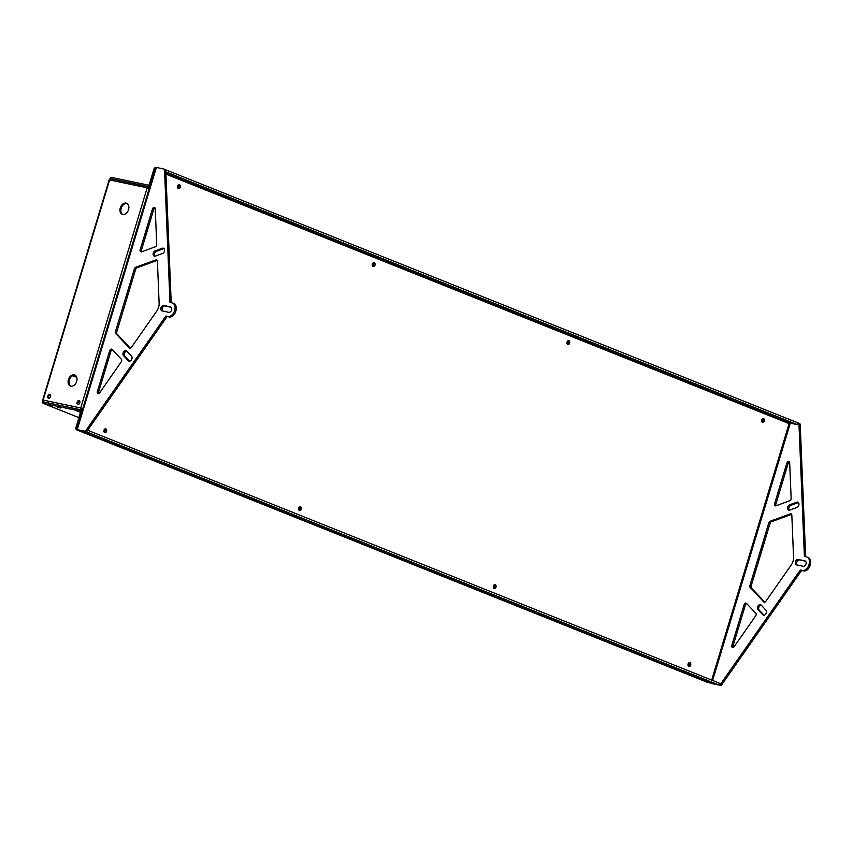 <?xml version="1.0" encoding="UTF-8"?>
<svg xmlns="http://www.w3.org/2000/svg" width="853" height="853" viewBox="0 0 853 853"><rect width="100%" height="100%" fill="white"/><g stroke="black" fill="none" stroke-linecap="round" stroke-linejoin="round"><path stroke-width="1.28" d="M47.757 396.059A1.994 1.407 -68.2 0 0 48.408 398.202A1.994 1.407 -68.2 0 0 50.53 396.645A1.994 1.407 -68.2 0 0 49.879 394.502A1.994 1.407 -68.2 0 0 47.757 396.059M48.92 398.266A1.994 1.407 111.8 0 1 48.685 396.432A1.994 1.407 111.8 0 1 50.295 394.811M77.058 402.221A1.994 1.407 -68.2 0 0 77.708 404.365A1.994 1.407 -68.2 0 0 79.83 402.808A1.994 1.407 -68.2 0 0 79.19 400.665A1.994 1.407 -68.2 0 0 77.058 402.221M78.22 404.429A1.994 1.407 111.8 0 1 77.986 402.595A1.994 1.407 111.8 0 1 79.606 400.974M70.842 386.142A5.918 4.19 111.8 0 1 69.349 380.001A5.918 4.19 111.8 0 1 75.203 375.224M76.685 381.366A5.918 4.19 111.8 0 1 70.351 385.993A5.918 4.19 111.8 0 1 68.421 379.628A5.918 4.19 111.8 0 1 74.755 375A5.918 4.19 111.8 0 1 76.685 381.366M122.683 214.423A5.918 4.19 111.8 0 1 121.201 208.281A5.918 4.19 111.8 0 1 127.054 203.504M128.536 209.646A5.918 4.19 111.8 0 1 122.203 214.274A5.918 4.19 111.8 0 1 120.262 207.908A5.918 4.19 111.8 0 1 126.607 203.281A5.918 4.19 111.8 0 1 128.536 209.646M688.989 662.76A2.847 1.994 -78.1 0 1 688.936 664.818A2.847 1.994 -78.1 0 1 688.296 666.044M762.657 418.738A2.847 1.994 -78.1 0 1 762.603 420.796A2.847 1.994 -78.1 0 1 761.974 422.022M494.292 584.817A2.847 1.994 -78.1 0 1 494.228 586.875A2.847 1.994 -78.1 0 1 493.599 588.101M567.959 340.795A2.847 1.994 -78.1 0 1 567.906 342.853A2.847 1.994 -78.1 0 1 567.277 344.079M299.595 506.874A2.847 1.994 -78.1 0 1 299.531 508.932A2.847 1.994 -78.1 0 1 298.902 510.158M373.262 262.852A2.847 1.994 -78.1 0 1 373.209 264.91A2.847 1.994 -78.1 0 1 372.58 266.136M104.898 428.942A2.847 1.994 -78.1 0 1 104.834 430.989A2.847 1.994 -78.1 0 1 104.205 432.215M178.565 184.92A2.847 1.994 -78.1 0 1 178.512 186.967A2.847 1.994 -78.1 0 1 177.882 188.193M57.279 407.126L60.574 407.99L57.279 407.126M77.122 411.295L80.417 412.17L77.122 411.295M43.14 403.32L78.913 417.639L43.268 403.362A1.514 1.077 111.8 0 1 42.65 401.688L109.994 178.64A1.514 1.077 111.8 0 1 111.423 177.403M109.621 179.908A1.514 1.066 -78.1 0 1 110.933 178.821L148.646 186.764L147.196 187.809L109.163 179.866L42.693 400.036M43.268 403.362L43.62 401.976L81.184 409.888A1.514 1.077 -68.2 0 1 81.813 411.551L76.93 427.737A1.898 1.333 101.9 0 0 77.623 430.04L708.939 682.773A1.898 1.333 101.9 0 0 709.099 682.816A1.898 1.333 101.9 0 0 709.707 682.752M110.986 178.831L111.423 177.392L148.998 185.293L153.977 169.043A1.898 1.333 -78.1 0 1 155.609 167.678A1.898 1.333 -78.1 0 1 155.768 167.732L155.609 167.678M77.623 430.04L76.631 429.827A1.898 1.333 -78.1 0 1 75.938 427.524L80.79 411.242L43.204 403.341M111.018 178.746L148.593 186.647A1.514 1.077 -68.2 0 0 150.085 185.432L154.969 169.246L153.977 169.043M156.259 167.881A1.898 1.333 101.9 0 0 154.969 169.246M708.267 682.624A1.898 1.333 -78.1 0 1 708.107 682.603A1.898 1.333 -78.1 0 1 707.947 682.56L708.939 682.773M76.631 429.827L707.947 682.56M44.153 402.094L43.706 401.912A1.514 1.066 -78.1 0 1 43.151 400.068L80.726 407.979L82.762 408.619L80.726 407.979L81.302 409.824L81.707 408.47L82.698 408.864M82.72 408.79L81.707 408.47M43.706 401.912L82.293 410.218M80.726 407.979L147.196 187.809L149.264 188.406L82.773 408.63M110.933 178.821A1.514 1.066 -78.1 0 1 111.05 178.863L148.39 186.711M149.638 187.17L148.646 186.764L148.251 188.076M178.394 188.609A1.994 1.397 -78.1 0 1 177.627 186.306A1.994 1.397 -78.1 0 1 179.375 184.76A1.994 1.397 -78.1 0 1 179.535 184.813A1.994 1.397 -78.1 0 1 180.303 187.116A1.994 1.397 -78.1 0 1 178.554 188.652A1.994 1.397 -78.1 0 1 178.394 188.609M762.475 422.427A1.994 1.397 -78.1 0 1 761.718 420.124A1.994 1.397 -78.1 0 1 763.456 418.588A1.994 1.397 -78.1 0 1 763.627 418.631A1.994 1.397 -78.1 0 1 764.384 420.934A1.994 1.397 -78.1 0 1 762.646 422.48A1.994 1.397 -78.1 0 1 762.475 422.427M567.778 344.484A1.994 1.397 -78.1 0 1 567.021 342.181A1.994 1.397 -78.1 0 1 568.759 340.646A1.994 1.397 -78.1 0 1 568.93 340.688A1.994 1.397 -78.1 0 1 569.687 342.991A1.994 1.397 -78.1 0 1 567.949 344.537A1.994 1.397 -78.1 0 1 567.778 344.484M373.081 266.552A1.994 1.397 -78.1 0 1 372.324 264.238A1.994 1.397 -78.1 0 1 374.072 262.703A1.994 1.397 -78.1 0 1 374.232 262.756A1.994 1.397 -78.1 0 1 375 265.059A1.994 1.397 -78.1 0 1 373.251 266.594A1.994 1.397 -78.1 0 1 373.081 266.552M688.797 666.449A1.994 1.397 -78.1 0 1 688.04 664.146A1.994 1.397 -78.1 0 1 689.789 662.61A1.994 1.397 -78.1 0 1 689.949 662.653A1.994 1.397 -78.1 0 1 690.717 664.956A1.994 1.397 -78.1 0 1 688.968 666.502A1.994 1.397 -78.1 0 1 688.797 666.449M494.111 588.506A1.994 1.397 -78.1 0 1 493.343 586.203A1.994 1.397 -78.1 0 1 495.092 584.668A1.994 1.397 -78.1 0 1 495.252 584.71A1.994 1.397 -78.1 0 1 496.019 587.024A1.994 1.397 -78.1 0 1 494.271 588.559A1.994 1.397 -78.1 0 1 494.111 588.506M299.414 510.574A1.994 1.397 -78.1 0 1 298.646 508.271A1.994 1.397 -78.1 0 1 300.395 506.725A1.994 1.397 -78.1 0 1 300.555 506.778A1.994 1.397 -78.1 0 1 301.322 509.081A1.994 1.397 -78.1 0 1 299.574 510.616A1.994 1.397 -78.1 0 1 299.414 510.574M104.716 432.631A1.994 1.397 -78.1 0 1 103.949 430.328A1.994 1.397 -78.1 0 1 105.697 428.782A1.994 1.397 -78.1 0 1 105.857 428.835A1.994 1.397 -78.1 0 1 106.625 431.138A1.994 1.397 -78.1 0 1 104.876 432.674A1.994 1.397 -78.1 0 1 104.716 432.631M796.947 507.471A2.847 2.015 -68.2 0 0 798.824 505.264A2.847 2.015 -68.2 0 0 797.896 502.204A2.847 2.015 -68.2 0 0 796.734 502.214L789.59 504.816A2.847 2.015 -68.2 0 0 787.607 507.471A2.847 2.015 -68.2 0 0 788.641 510.094A2.847 2.015 -68.2 0 0 789.803 510.083L796.947 507.471M766.346 612.87A2.847 2.015 111.8 0 1 763.296 615.088A2.847 2.015 111.8 0 1 762.763 614.725L757.954 609.607A2.847 2.015 111.8 0 1 757.869 606.174A2.847 2.015 111.8 0 1 760.599 604.692A2.847 2.015 111.8 0 1 761.132 605.054L765.941 610.183A2.847 2.015 111.8 0 1 766.346 612.87M755.715 615.813A1.898 1.343 -68.2 0 0 756.078 615.066A1.898 1.343 -68.2 0 0 755.811 613.264L746.514 603.38A1.898 1.343 -68.2 0 0 746.162 603.135A1.898 1.343 -68.2 0 0 744.136 604.617L731.81 645.454A1.898 1.343 -68.2 0 0 732.428 647.491A1.898 1.343 -68.2 0 0 734.092 646.755L755.715 615.813M750.139 587.418A1.898 1.343 -68.2 0 1 749.872 585.627L768.852 522.74A1.898 1.343 -68.2 0 1 770.11 521.268L790.326 513.89A1.898 1.343 -68.2 0 1 791.104 513.89A1.898 1.343 -68.2 0 1 791.829 515.127L793.557 557.265A9.479 6.707 111.8 0 1 793.023 561.263A9.479 6.707 111.8 0 1 791.221 564.995L765.77 601.418A1.898 1.343 -68.2 0 1 764.107 602.154A1.898 1.343 -68.2 0 1 763.755 601.909L750.139 587.418L751.376 587.909A1.898 1.343 -68.2 0 1 751.109 586.118L770.099 523.241A1.898 1.343 -68.2 0 1 771.347 521.759L791.573 514.391A1.898 1.343 -68.2 0 1 791.627 514.37M774.588 503.75L786.924 462.902A1.898 1.343 -68.2 0 1 788.95 461.42A1.898 1.343 -68.2 0 1 789.675 462.667L791.147 498.472A1.898 1.343 111.8 0 1 791.04 499.272A1.898 1.343 111.8 0 1 789.782 500.743L775.985 505.776A1.898 1.343 -68.2 0 1 775.206 505.786A1.898 1.343 -68.2 0 1 774.588 503.75L775.835 504.24A1.898 1.343 -68.2 0 0 775.921 505.797M798.216 559.472L804.827 560.858A2.847 2.015 111.8 0 1 805.061 560.933A2.847 2.015 111.8 0 1 805.989 563.993A2.847 2.015 111.8 0 1 803.195 566.285L796.574 564.889A2.847 2.015 111.8 0 1 796.339 564.825A2.847 2.015 111.8 0 1 795.465 561.594A2.847 2.015 111.8 0 1 798.216 559.472L805.552 561.253M155.385 256.103A2.847 2.015 111.8 0 1 154.212 256.113A2.847 2.015 111.8 0 1 153.284 253.053A2.847 2.015 111.8 0 1 155.161 250.846L162.315 248.244A2.847 2.015 111.8 0 1 163.477 248.234A2.847 2.015 111.8 0 1 164.512 250.857A2.847 2.015 111.8 0 1 162.528 253.501L155.385 256.103M154.894 256.209A2.847 2.015 111.8 0 1 154.532 253.554A2.847 2.015 111.8 0 1 156.408 251.347L163.552 248.735A2.847 2.015 111.8 0 1 164.032 248.628M123.131 352.939A2.847 2.015 -68.2 0 0 123.525 355.626L128.345 360.744A2.847 2.015 -68.2 0 0 128.878 361.118A2.847 2.015 -68.2 0 0 131.607 359.635A2.847 2.015 -68.2 0 0 131.522 356.202L126.702 351.084A2.847 2.015 -68.2 0 0 126.169 350.711A2.847 2.015 -68.2 0 0 123.131 352.939M126.734 351.116A2.847 2.015 -68.2 0 0 124.378 353.43A2.847 2.015 -68.2 0 0 124.773 356.127L129.549 361.214M160.982 307.794A2.847 2.015 -68.2 0 0 161.91 310.844A2.847 2.015 -68.2 0 0 162.155 310.918L168.766 312.305A2.847 2.015 -68.2 0 0 171.517 310.183A2.847 2.015 -68.2 0 0 170.643 306.963A2.847 2.015 -68.2 0 0 170.397 306.888L163.787 305.491A2.847 2.015 -68.2 0 0 160.982 307.794M171.122 307.272L165.034 305.992A2.847 2.015 -68.2 0 0 162.23 308.285A2.847 2.015 -68.2 0 0 162.678 311.025M84.532 431.074A1.898 1.343 -68.2 0 0 86.036 430.296L87.283 430.797L167.124 316.527L169.107 316.943A6.632 4.692 -68.2 0 0 175.654 311.59L175.921 310.684A6.632 4.692 111.8 0 0 173.756 303.551L172.519 303.06A6.632 4.692 111.8 0 0 171.965 302.89L169.982 302.474L164.544 170.269A1.898 1.343 -68.2 0 0 163.819 169.022A1.898 1.343 -68.2 0 0 163.669 168.979L156.387 167.444L155.641 169.918L154.862 169.854L77.218 427.001L78.007 427.076L77.26 429.549L85.78 431.575L77.26 429.549M77.804 427.726A2.591 1.834 -68.2 0 1 77.9 427.374L77.218 427.001M165.93 174.129L789.121 423.61L790.07 423.898L790.294 423.152M178.661 184.866A1.994 1.397 -78.1 0 1 179.002 186.711A1.994 1.397 -78.1 0 1 177.946 188.268M762.753 418.684A1.994 1.397 -78.1 0 1 763.094 420.54A1.994 1.397 -78.1 0 1 762.028 422.096M568.055 340.752A1.994 1.397 -78.1 0 1 568.397 342.597A1.994 1.397 -78.1 0 1 567.33 344.154M373.358 262.809A1.994 1.397 -78.1 0 1 373.699 264.654A1.994 1.397 -78.1 0 1 372.633 266.211M689.075 662.717A1.994 1.397 -78.1 0 1 689.416 664.562A1.994 1.397 -78.1 0 1 688.36 666.118M494.377 584.774A1.994 1.397 -78.1 0 1 494.719 586.619A1.994 1.397 -78.1 0 1 493.663 588.175M299.68 506.831A1.994 1.397 -78.1 0 1 300.021 508.676A1.994 1.397 -78.1 0 1 298.966 510.233M104.983 428.888A1.994 1.397 -78.1 0 1 105.324 430.744A1.994 1.397 -78.1 0 1 104.269 432.29M711.711 683.445L718.962 685.055A1.898 1.343 -68.2 0 0 720.465 684.266L800.306 570.007L803.537 570.924A6.632 4.692 111.8 0 0 810.073 565.571L810.35 564.665A6.632 4.692 -68.2 0 0 808.186 557.531L806.938 557.03A6.632 4.692 -68.2 0 0 806.384 556.87L804.4 556.444L798.973 424.24A1.898 1.343 -68.2 0 0 798.248 423.003A1.898 1.343 -68.2 0 0 798.088 422.96L797.79 422.885M763.979 615.194L759.202 610.098A2.847 2.015 111.8 0 1 758.903 607.112A2.847 2.015 111.8 0 1 761.164 605.086M764.778 602.175L751.376 587.909M797.097 565.006A2.847 2.015 111.8 0 1 796.862 561.722A2.847 2.015 111.8 0 1 799.453 559.973M789.473 461.91A1.898 1.343 -68.2 0 0 788.161 463.403L775.835 504.24M746.727 603.604A1.898 1.343 -68.2 0 0 745.373 605.118L733.047 645.956A1.898 1.343 -68.2 0 0 733.143 647.512M798.461 502.609A2.847 2.015 -68.2 0 0 797.981 502.716L790.838 505.317A2.847 2.015 -68.2 0 0 788.961 507.503A2.847 2.015 -68.2 0 0 789.324 510.19M798.397 423.077L799.336 423.451A1.898 1.343 111.8 0 1 799.496 423.504A1.898 1.343 111.8 0 1 800.221 424.741L805.637 556.71M720.465 684.266L721.713 684.767L801.553 570.497M721.713 684.767A1.898 1.343 111.8 0 1 720.199 685.556M711.69 683.52L718.962 685.055M806.938 557.03A6.632 4.692 -68.2 0 1 809.102 564.164L808.836 565.07A6.632 4.692 111.8 0 1 802.289 570.422L800.306 570.007M131.351 347.438A1.898 1.343 111.8 0 1 129.677 348.173A1.898 1.343 111.8 0 1 129.325 347.928L115.709 333.438A1.898 1.343 111.8 0 1 115.443 331.646L134.433 268.759A1.898 1.343 111.8 0 1 135.68 267.288L155.896 259.92A1.898 1.343 111.8 0 1 156.675 259.909A1.898 1.343 111.8 0 1 157.4 261.157L159.127 303.295A9.479 6.707 -68.2 0 1 156.803 311.014L131.351 347.438M155.363 246.773A1.898 1.343 -68.2 0 0 156.717 244.502L155.246 208.686A1.898 1.343 111.8 0 0 154.521 207.45A1.898 1.343 111.8 0 0 152.495 208.932L140.159 249.769A1.898 1.343 111.8 0 0 140.777 251.806A1.898 1.343 111.8 0 0 141.555 251.806L155.363 246.773M121.382 359.294A1.898 1.343 111.8 0 1 121.286 361.832L99.662 392.785A1.898 1.343 111.8 0 1 97.999 393.521A1.898 1.343 111.8 0 1 97.381 391.484L109.706 350.636A1.898 1.343 111.8 0 1 111.732 349.154A1.898 1.343 111.8 0 1 112.095 349.399L121.382 359.294M167.124 316.527L165.887 316.026L86.036 430.296M165.887 316.026L167.87 316.442A6.632 4.692 -68.2 0 0 174.407 311.089L174.684 310.193A6.632 4.692 111.8 0 0 172.519 303.06M157.208 260.4A1.898 1.343 111.8 0 0 157.144 260.421L136.928 267.789A1.898 1.343 111.8 0 0 135.67 269.26L116.69 332.148A1.898 1.343 111.8 0 0 116.946 333.939L130.36 348.195M141.502 251.816A1.898 1.343 111.8 0 1 141.406 250.27L153.732 209.422A1.898 1.343 111.8 0 1 155.043 207.929M98.713 393.532A1.898 1.343 111.8 0 1 98.617 391.975L110.954 351.137A1.898 1.343 111.8 0 1 112.308 349.634M87.283 430.797A1.898 1.343 111.8 0 1 85.78 431.575M163.968 169.107L164.906 169.48A1.898 1.343 111.8 0 1 165.066 169.523A1.898 1.343 111.8 0 1 165.791 170.76L164.544 170.269M171.208 302.73L165.791 170.76M78.519 430.051A2.591 1.834 -68.2 0 0 78.743 430.168A2.591 1.834 -68.2 0 0 78.956 430.232L86.505 431.469M86.409 431.799L718.674 684.906L711.231 683.338A2.591 1.834 111.8 0 1 711.007 683.274A2.591 1.834 111.8 0 1 710.805 683.168M718.674 684.906L719.218 683.104L87.646 430.264M711.69 680.086L789.121 423.61L789.814 423.045L797.267 424.613L165.834 171.837M155.662 169.875A2.591 1.834 -68.2 0 0 155.641 169.918L78.007 427.076M797.267 424.613L797.811 422.811L165.279 169.64M76.727 377.218L72.729 375.629M76.749 377.293L72.665 375.661M149.659 187.084L148.593 186.647M75.938 427.524L76.93 427.737M762.763 614.725L763.936 615.194M124.773 356.127L123.525 355.626M712.607 680.449L790.07 423.898M809.102 564.164L810.35 564.665M808.836 565.07L810.073 565.571M175.921 310.684L174.684 310.193M175.654 311.59L174.407 311.089M165.034 305.992L163.787 305.491M141.406 250.27L140.159 249.769M153.732 209.422L152.495 208.932M130.104 348.237L129.325 347.928M116.946 333.939L115.709 333.438M116.69 332.148L115.443 331.646M135.67 269.26L134.433 268.759M136.928 267.789L135.68 267.288M157.144 260.421L155.896 259.92M98.617 391.975L97.381 391.484M110.954 351.137L109.706 350.636M129.507 361.214L128.345 360.744M156.408 251.347L155.161 250.846M163.552 248.735L162.315 248.244M169.107 316.943L167.87 316.442M786.924 462.902L788.161 463.403M790.326 513.89L791.573 514.391M770.11 521.268L771.347 521.759M768.852 522.74L770.099 523.241M749.872 585.627L751.109 586.118M763.755 601.909L764.533 602.218M744.136 604.617L745.373 605.118M731.81 645.454L733.047 645.956M757.954 609.607L759.202 610.098M789.59 504.816L790.838 505.317M796.734 502.214L797.981 502.716M802.289 570.422L803.537 570.924M800.221 424.741L798.973 424.24M78.956 430.232L711.231 683.338M789.814 423.045L165.898 173.276M709.099 682.816L708.107 682.603M798.248 423.003L799.496 423.504M165.066 169.523L163.819 169.022M78.743 430.168L711.007 683.274"/></g></svg>

